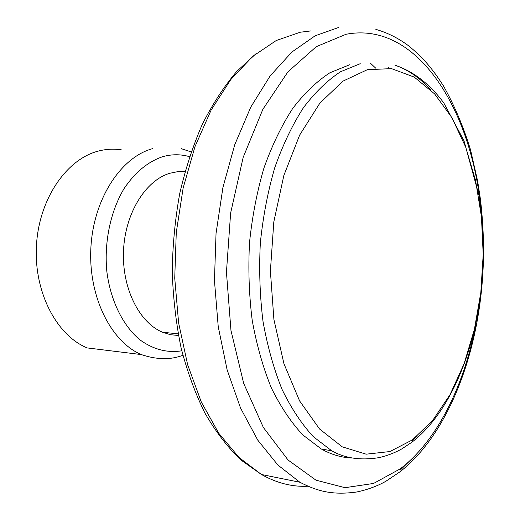 <?xml version="1.0" encoding="UTF-8"?>
<svg xmlns="http://www.w3.org/2000/svg" width="520" height="520" viewBox="0 0 520 520"><rect width="100%" height="100%" fill="white"/><g stroke="black" fill="none" stroke-linecap="round" stroke-linejoin="round"><path stroke-width="0.78" d="M178.471 335.478L170.45 334.704L162.559 332.248C139.094 322.595 121.719 287.775 123.526 250.406C125.19 213.031 145.678 180.323 169.884 173.258L177.444 171.717L184.997 171.652M122.07 149.988C114.263 148.642 106.379 149 98.423 151.066C66.632 159.062 39.085 198.809 36.465 245.245C33.663 291.661 56.42 335.316 87.152 347.913L141.251 354.562C110.702 341.594 88.03 295.939 90.916 247.228C93.62 198.51 121.231 156.865 152.854 148.59M352.651 458.01C342.082 457.762 331.63 454.753 321.302 448.988L302.789 434.915C291.077 422.37 280.599 406.705 271.356 387.92C263.042 367.536 256.666 345.026 252.219 320.398C249.035 294.964 248.138 269.022 249.522 242.573C252.233 216.365 257.062 191.431 264.024 167.785C272.058 145.34 281.613 125.574 292.689 108.485C304.395 93.216 316.803 81.309 329.914 72.761L349.772 64.714M388.941 68.263L388.2 67.425M310.882 30.901L300.248 32.234L276.231 40.521L252.739 56.342L230.705 79.671L211.133 110.052L194.994 146.608L183.15 188.006L176.267 232.531L174.739 278.213L178.627 322.966L187.661 364.825L201.305 402.044L218.764 433.271L239.148 457.587L261.482 474.513C276.868 483.138 292.364 487.045 307.983 486.226M400.348 470.009L414.122 456.625M375.759 68.192L370.396 63.174M181.786 350.799C167.18 353.132 153.173 349.447 139.769 339.742C122.74 325.436 110.364 300.255 106.788 271.043C104.091 241.586 110.63 211.01 124.169 188.448C135.194 172.185 148.083 161.584 162.845 156.644C171.906 154.128 180.797 154.141 189.514 156.676M412.412 439.881L389.935 451.549L366.165 454.181L342.245 446.829L319.56 429.007L299.618 400.946L283.953 363.76L273.904 319.507L270.394 271.07L273.806 221.891L283.849 175.5L299.65 135.09L319.885 103.123L342.979 81.133L367.334 69.7L391.508 68.627L414.258 77.097L434.635 93.919L451.938 117.722L465.686 147.069L475.579 180.537L481.442 216.775L483.197 254.469L480.838 292.364L474.428 329.199L464.1 363.707L450.073 394.57L432.685 420.426L412.412 439.881M481.851 221C475.625 116.792 419.959 20.026 345.969 34.301L316.316 46.651L287.937 71.819L262.867 109.298L243.172 157.365L230.633 213.018L226.441 272.24L230.971 330.493L243.698 383.422L263.334 427.421L288.087 460.05L315.952 480.155L345.007 487.682L373.568 483.45L400.303 468.812C437.053 440.81 463.781 386.25 475.572 325.767M321.302 448.988L331.734 450.808L313.313 436.67C301.659 424.053 291.233 408.291 282.035 389.37C273.761 368.836 267.417 346.157 262.997 321.341C259.838 295.698 258.954 269.548 260.344 242.886C263.055 216.463 267.885 191.328 274.827 167.486C282.847 144.865 292.37 124.95 303.407 107.737C315.075 92.359 327.431 80.373 340.483 71.773L360.25 63.687M338.793 27.417L315.133 35.809L291.941 51.98L270.153 75.907L250.75 107.153L234.722 144.8L222.924 187.486L216.041 233.422L214.448 280.54L218.231 326.697L227.117 369.818L240.558 408.096L257.777 440.147L277.869 465.023L299.865 482.248C317.226 491.147 332.267 495.397 356.61 492.005C369.733 489.424 381.075 484.12 385.95 481.215L399.913 471.874C447.278 434.87 477.217 357.13 482.586 277.381M331.734 450.808C345.026 458.328 360.802 460.603 379.06 457.626C389.844 455.201 399.016 450.625 402.058 448.74L411.938 442.182C455.137 408.72 481.774 333.964 483.464 258.648C483.476 237.114 481.962 215.969 478.926 195.221L463.97 140.712L443.853 103.012C430.918 85.462 414.609 71.754 394.914 65.169C408.076 69.725 420.043 77.993 430.807 89.966M417.359 435.994L412.386 440.44M141.251 354.562C156.669 359.756 170.553 359.996 182.904 355.284M299.865 482.248L261.482 474.513L240.5 459.7C227.35 446.907 215.501 431.385 204.952 413.127C195.267 393.484 187.337 371.82 181.149 348.134C176.085 323.55 173.114 298.058 172.244 271.661C172.62 245.122 175.123 219.056 179.751 193.472C185.536 168.558 193.108 145.405 202.456 124.001C212.667 103.909 224.075 86.411 236.665 71.52L256.588 53.17M162.559 332.248L178.165 333.853M191.126 151.905L181.324 148.688M483.535 252.772C483.581 234.572 482.521 216.606 480.37 198.861L477.692 181.376L470.541 149.87C463.353 126.438 454.22 104.942 443.151 85.397C430.677 66.092 421.226 56.023 408.063 45.409C398.073 38.038 387.335 32.688 375.837 29.361"/></g></svg>
